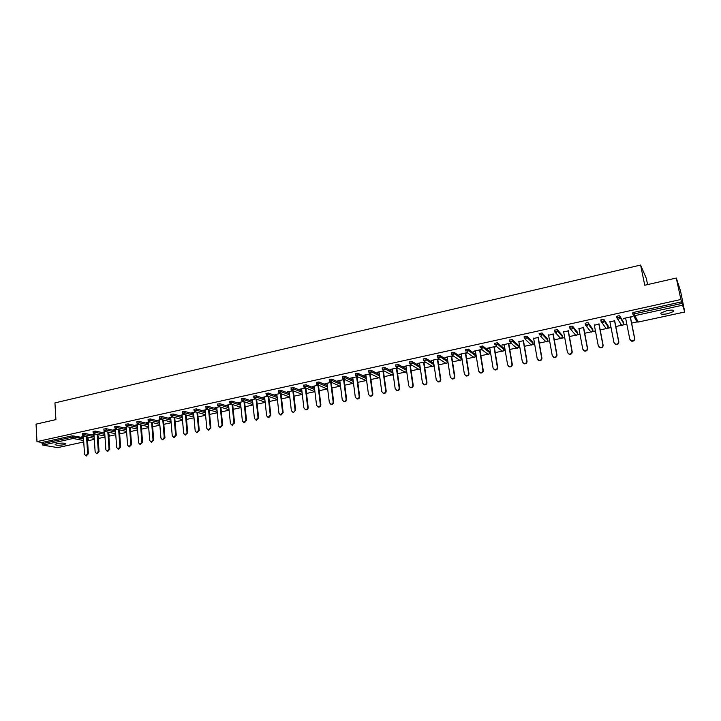 <?xml version="1.0" encoding="UTF-8"?>
<svg xmlns="http://www.w3.org/2000/svg" width="721" height="721" viewBox="0 0 721 721"><rect width="100%" height="100%" fill="white"/><g stroke="black" fill="none" stroke-linecap="round" stroke-linejoin="round"><path stroke-width="1.08" d="M63.529 444.785L65.53 444.019C65.106 442.973 62.285 442.829 57.067 443.586L55.084 444.343C55.526 445.389 58.347 445.542 63.529 444.785M667.943 313.68L673.747 311.418C674.477 309.976 672.134 309.733 666.727 310.679L660.959 312.941C660.238 314.383 662.572 314.626 667.943 313.68M647.593 284.579L646.313 278.36L640.599 265.049L54.94 402.895L55.914 419.613L36.05 424.146L36.978 441.603L680.885 299.494L676.298 278.036L680.543 290.978L684.752 312.031L638.301 322.035M88.061 440.72L94.307 439.368M98.534 438.449L104.987 437.052M109.096 436.169L115.766 434.727M119.749 433.862L126.644 432.375M130.546 431.528L137.612 429.995M141.541 429.148L148.688 427.598M152.636 426.751L159.864 425.183M163.829 424.327L171.138 422.74M175.122 421.884L182.512 420.28M186.523 419.415L193.994 417.792M198.023 416.927L205.584 415.287M209.631 414.413L217.282 412.754M221.347 411.88L229.089 410.204M233.171 409.321L241.003 407.626M245.113 406.734L253.035 405.022M257.163 404.13L265.175 402.399M269.321 401.498L277.432 399.74M281.605 398.839L289.806 397.064L278.874 392.846M293.997 396.162L302.306 394.459M306.515 393.45L314.617 391.701M319.151 390.719L327.163 388.98M331.912 387.952L339.834 386.24M344.791 385.167L352.632 383.473M357.796 382.355L365.547 380.679M370.936 379.507L378.588 377.858M384.203 376.641L391.764 375.001M397.595 373.739L405.067 372.126M411.132 370.81L418.495 369.224M424.795 367.854L432.059 366.286M438.602 364.871L445.758 363.321M447.597 362.924L448.074 362.816M452.545 361.852L459.601 360.329M461.449 359.923L462.134 359.779M466.631 358.806L473.58 357.301M475.436 356.895L476.338 356.706M480.862 355.723L487.693 354.245M489.568 353.84L490.686 353.596M495.246 352.614L501.96 351.163M503.844 350.748L505.187 350.46M509.765 349.469L516.371 348.045M518.264 347.63L519.841 347.288M524.446 346.296L530.926 344.89M532.837 344.476L534.64 344.088M539.272 343.088L545.635 341.709M547.554 341.294L549.6 340.853M554.26 339.843L561.244 338.329M562.434 338.077L564.714 337.581M569.41 336.563L576.286 335.076M577.458 334.823L579.999 334.274M584.713 333.255L591.49 331.786M592.644 331.534L595.438 330.93M600.178 329.912L606.857 328.461M607.992 328.217L611.038 327.559M615.815 326.523L622.385 325.108M623.512 324.856L626.819 324.144M631.614 323.107L638.076 321.71M632.84 313.284L634.047 312.301L634.354 313.851L682.003 303.397L684.752 312.031M634.047 312.301L681.669 301.829L680.885 299.494M682.003 303.397L681.669 301.829M57.59 447.615L42.809 445.1L41.89 442.496L36.978 441.603M640.599 265.049L644.754 285.237L676.298 278.036M623.232 318.52L632.768 316.438L630.46 317.321M623.304 318.889L625.666 318.376M41.89 442.496L72.208 435.826L83.456 437.656M87.385 438.44L88.196 438.738L88.268 439.891M97.993 436.187L98.66 436.466L98.741 437.62M82.347 433.799L84.609 433.42L94.036 435.376M108.691 433.925L109.304 435.331M93.054 431.446L95.334 431.068L104.707 433.069M119.488 431.636L119.956 433.015M103.86 429.076L106.149 428.689L115.477 430.752M130.384 429.328L130.699 430.689M114.765 426.688L117.054 426.291L126.346 428.409M141.379 427.012L141.541 428.328M125.769 424.272L128.068 423.876L137.314 426.048M136.864 421.839L139.18 421.434L148.373 423.669M148.066 419.379L150.401 418.964L159.539 421.271M159.377 416.9L161.711 416.486L170.805 418.847M170.778 414.395L173.13 413.971L182.17 416.405M182.296 411.871L184.657 411.439L193.643 413.944M193.913 409.321L196.292 408.879L205.224 411.466M205.647 406.743L208.036 406.302L216.913 408.96M217.49 404.148L219.887 403.697L228.71 406.437M229.44 401.525L231.856 401.065L240.616 403.895M241.508 398.884L243.932 398.416L252.638 401.327M253.684 396.208L256.126 395.739L264.778 398.749M265.977 393.513L268.437 393.035L277.026 396.135M278.396 390.791L280.866 390.304L289.4 393.513M290.933 388.042L293.42 387.547L301.883 390.863M303.586 385.266L306.092 384.762L314.491 388.195M316.366 382.463L318.88 381.95L327.226 385.501M329.272 379.634L331.804 379.111L340.087 382.797M342.304 376.777L344.854 376.245L353.074 380.066M355.462 373.893L358.031 373.343L366.187 377.317M368.755 370.982L371.333 370.423L379.435 374.55M382.175 368.034L384.78 367.467L392.81 371.775M395.73 365.06L398.353 364.484L406.329 368.972M409.429 362.059L412.07 361.473L419.983 366.16M423.263 359.022L425.922 358.427L433.772 363.33M437.241 355.967L439.918 355.354L447.624 360.59M451.355 352.866L454.059 352.245L461.476 357.571M465.622 349.739L468.344 349.108L475.463 354.525M480.033 346.585L482.773 345.936L489.595 351.442M494.597 343.394L497.355 342.727L503.871 348.333M509.314 340.177L512.09 339.492L518.291 345.197M524.176 336.923L526.979 336.22L532.855 342.015M539.209 333.643L542.03 332.913L547.572 338.807M554.395 330.317L557.243 329.569L562.452 335.571M569.743 326.974L570.861 326.198L572.609 326.198L577.476 332.291M585.263 323.594L586.398 322.783L588.147 322.783L592.662 328.983M600.944 320.178L602.107 319.322L603.856 319.331L608.01 325.64M616.797 316.744L617.987 315.834L619.727 315.843L623.512 322.26M614.68 320.773L609.921 321.809M599.079 324.18L594.338 325.216M583.631 327.55L578.927 328.578M568.355 330.894L563.678 331.912M553.241 334.193L548.591 335.211M538.281 337.455L533.657 338.473M523.473 340.691L518.877 341.7M510.783 343.097L501.906 345.035L504.249 344.89M508.819 343.89L511.117 343.394M496.237 346.278L487.459 348.198L489.775 348.054M494.318 347.062L496.589 346.567M481.709 349.451L473.156 351.325L475.445 351.181M479.97 350.199L482.07 349.739M467.307 352.605L458.998 354.417L461.269 354.281M465.757 353.299L467.686 352.875M453.058 355.714L444.983 357.481L447.227 357.346M451.697 356.372L453.455 355.985M438.954 358.797L431.113 360.509L433.33 360.383M437.773 359.409L439.359 359.067M424.984 361.852L417.378 363.51L419.577 363.384M423.993 362.42L425.417 362.113M411.168 364.871L403.778 366.484L405.95 366.367M410.348 365.403L411.61 365.132M397.478 367.863L390.313 369.431L392.467 369.305M396.838 368.35L397.938 368.116M383.933 370.819L376.984 372.342L379.111 372.225M383.464 371.279L384.401 371.072M370.513 373.757L363.781 375.226L365.889 375.109M370.215 374.172L371 374.001M357.237 376.659L350.712 378.083L352.794 377.975M357.102 377.038L357.733 376.894M344.079 379.534L337.761 380.913L339.834 380.805M344.115 379.868L344.593 379.769M331.056 382.382L324.946 383.716L326.992 383.608M318.159 385.194L312.247 386.492L314.275 386.384M305.389 387.988L299.675 389.241L301.684 389.142M292.744 390.755L287.219 391.963L289.211 391.863M280.217 393.495L274.881 394.657L276.855 394.558M267.806 396.199L262.669 397.325L264.616 397.235M255.513 398.893L250.557 399.975L252.485 399.885M243.347 401.552L238.57 402.597L240.481 402.507M231.288 404.184L226.691 405.193L228.575 405.103M219.337 406.797L214.921 407.762L216.787 407.68M207.504 409.384L203.259 410.312L205.106 410.231M195.779 411.943L191.705 412.836L193.534 412.763M184.161 414.485L180.25 415.341L182.071 415.269M172.652 416.999L168.903 417.82L170.706 417.747M161.243 419.496L157.665 420.271L159.449 420.208M149.941 421.965L146.525 422.713L148.292 422.641M138.747 424.408L135.485 425.12L137.233 425.057M127.653 426.832L124.544 427.517L126.274 427.454M116.658 429.238L113.693 429.887L115.414 429.824M105.753 431.618L102.941 432.23L104.644 432.176M94.956 433.979L92.288 434.565L93.982 434.511M84.249 436.322L81.734 436.872L83.402 436.818M625.594 318.006L629.812 339.194L631.416 340.871C633.471 341.042 634.498 340.159 634.525 338.203L630.271 316.988M634.525 338.203L634.705 338.519C634.687 340.465 633.651 341.357 631.605 341.186L630.181 340.033M634.705 338.519L630.388 316.961M609.849 321.449L613.968 342.538L615.581 344.223C617.591 344.377 618.609 343.484 618.618 341.556L614.472 320.439M618.618 341.556L618.825 341.871C618.807 343.791 617.798 344.674 615.788 344.53L614.409 343.475M618.825 341.871L614.607 320.403M594.275 324.856L598.286 345.846L599.908 347.531C601.882 347.666 602.873 346.783 602.891 344.881L598.845 323.855M602.891 344.881L603.117 345.179C603.098 347.08 602.107 347.964 600.133 347.828L598.809 346.882M603.117 345.179L599.007 323.819M578.864 328.217L582.775 349.126L584.398 350.812C586.344 350.92 587.318 350.036 587.336 348.162L583.388 327.235M587.336 348.162L587.579 348.459C587.561 350.334 586.588 351.217 584.65 351.1L583.37 350.235M587.579 348.459L583.568 327.19M563.615 331.552L567.427 352.362L569.058 354.047C570.96 354.146 571.924 353.263 571.942 351.415L568.094 330.569M571.942 351.415L572.204 351.704C572.186 353.551 571.221 354.435 569.32 354.335L568.094 353.542M572.204 351.704L568.292 330.533M548.528 334.85L552.241 355.57L553.872 357.246C555.747 357.337 556.693 356.462 556.702 354.624L552.953 333.886M556.702 354.624L556.982 354.912C556.972 356.742 556.026 357.616 554.161 357.535L552.98 356.814M556.982 354.912L553.178 333.832M533.594 338.113L537.217 358.743L538.848 360.419C540.687 360.491 541.615 359.617 541.633 357.805L537.983 337.158M541.633 357.805L541.931 358.085C541.913 359.896 540.984 360.761 539.155 360.698L538.019 360.04M541.931 358.085L538.217 337.104M518.814 341.339L522.346 361.879L523.978 363.555C525.789 363.609 526.7 362.744 526.718 360.951L523.158 340.393M526.718 360.951L527.033 361.23C527.015 363.014 526.105 363.88 524.302 363.826L523.212 363.231M527.033 361.23L523.41 340.339M504.195 344.539L507.638 364.979L509.26 366.665C511.045 366.71 511.937 365.844 511.955 364.069L508.485 343.602M511.955 364.069L512.289 364.339C512.27 366.106 511.378 366.971 509.603 366.926L508.557 366.385M512.289 364.339L508.765 343.538M489.721 347.702L493.074 368.052L494.696 369.738C496.445 369.765 497.328 368.909 497.346 367.151L493.966 346.774M497.346 367.151L497.697 367.413C497.679 369.17 496.796 370.026 495.048 369.99L494.056 369.494M497.697 367.413L494.264 346.711M475.391 350.83L478.654 371.099L480.285 372.775C482.007 372.793 482.872 371.937 482.89 370.206L479.6 349.91M482.89 370.206L483.259 370.459C483.241 372.189 482.367 373.045 480.655 373.027L479.69 372.568M483.259 370.459L479.916 349.847M461.215 353.93L464.387 374.109L466.009 375.785C467.704 375.794 468.56 374.938 468.578 373.226L465.378 353.02M468.578 373.226L468.965 373.478C468.947 375.19 468.091 376.047 466.397 376.029L465.478 375.605M468.965 373.478L465.703 352.948M447.173 357.003L450.264 377.092L451.887 378.759C453.554 378.759 454.392 377.912 454.419 376.218L451.301 356.102M454.419 376.218L454.816 376.461C454.798 378.155 453.951 379.003 452.283 379.003L451.4 378.615M454.816 376.461L451.643 356.021M433.276 360.04L436.286 380.039L437.899 381.706C439.54 381.697 440.378 380.85 440.396 379.174L437.359 359.148M440.396 379.174L440.81 379.417C440.783 381.094 439.954 381.941 438.314 381.95L437.467 381.58M440.81 379.417L437.719 359.067M419.523 363.042L422.452 382.959L424.056 384.626C425.678 384.608 426.49 383.77 426.517 382.103L423.56 362.158M426.517 382.103L426.94 382.337C426.922 384.005 426.102 384.843 424.489 384.861L423.669 384.518M426.94 382.337L423.939 362.077M405.905 366.025L408.753 385.852L410.348 387.51C411.943 387.492 412.754 386.654 412.772 385.005L409.907 365.15M412.772 385.005L413.214 385.239C413.196 386.88 412.385 387.718 410.799 387.745L410.006 387.42M413.214 385.239L410.294 365.06M392.422 368.972L395.189 388.709L396.784 390.376C398.353 390.34 399.146 389.511 399.173 387.871L396.379 368.107M399.173 387.871L399.632 388.105C399.605 389.737 398.803 390.566 397.244 390.602L396.478 390.295M399.632 388.105L396.793 368.016M379.066 371.883L381.76 391.548L383.347 393.206C384.888 393.161 385.681 392.332 385.708 390.719L382.986 371.027M385.708 390.719L386.177 390.935C386.15 392.557 385.365 393.387 383.815 393.423L383.076 393.143M386.177 390.935L383.41 370.936M365.844 374.776L368.467 394.351L370.044 396.009C371.567 395.964 372.342 395.135 372.369 393.531L369.729 373.929M372.369 393.531L372.856 393.747C372.829 395.351 372.054 396.18 370.531 396.226L369.81 395.955M372.856 393.747L370.17 373.829M352.758 377.633L355.3 397.136L356.868 398.776C358.373 398.731 359.139 397.911 359.166 396.316L356.598 376.795M359.166 396.316L359.662 396.532C359.635 398.118 358.869 398.938 357.364 398.992L356.67 398.74M359.662 396.532L357.057 376.695M339.789 380.472L342.259 399.885L343.818 401.525C345.305 401.471 346.062 400.651 346.089 399.074L343.602 379.634M346.089 399.074L346.603 399.29C346.567 400.867 345.81 401.678 344.332 401.732L343.656 401.498M346.603 399.29L344.07 379.534M326.955 383.275L329.353 402.606L330.903 404.247C332.363 404.184 333.111 403.372 333.147 401.804L330.723 382.454M333.147 401.804L333.67 402.012C333.634 403.58 332.886 404.391 331.426 404.454L330.768 404.229M333.67 402.012L331.218 382.445M314.239 386.059L316.564 405.31L318.105 406.941C319.547 406.878 320.286 406.067 320.322 404.517L317.97 385.239M320.322 404.517L320.854 404.715C320.818 406.265 320.088 407.077 318.646 407.14L317.997 406.923M320.854 404.715L318.493 385.338M301.639 388.808L303.901 407.978L305.434 409.609C306.858 409.537 307.588 408.735 307.624 407.194L305.344 387.997M307.624 407.194L308.173 407.392C308.137 408.933 307.407 409.735 305.983 409.807L305.353 409.6M308.173 407.392L305.893 388.186M289.166 391.53L291.356 410.628L292.888 412.25C294.285 412.178 295.006 411.376 295.042 409.852L292.843 390.791M295.042 409.852L295.61 410.042L293.447 412.448L292.834 412.25M295.61 410.042L293.402 391.007M276.819 394.234L278.937 413.25L280.451 414.872L282.587 412.475L280.46 393.585M282.587 412.475L283.164 412.664L281.028 415.062L280.424 414.863M283.164 412.664L281.037 393.792M264.58 396.91L266.635 415.846L268.14 417.459L270.249 415.08L268.194 396.343M270.249 415.08L270.835 415.269L268.726 417.648L268.131 417.459L268.726 417.648M270.835 415.269L268.78 396.55M252.458 399.56L254.45 418.414L255.937 420.028L258.028 417.657L256.045 399.074M258.028 417.657L258.623 417.847L256.541 420.208L255.964 420.037L256.541 420.208M258.623 417.847L256.64 399.272M240.444 402.183L242.373 420.965L243.86 422.578L245.924 420.217L244.013 401.768M245.924 420.217L246.528 420.397L244.464 422.749L243.923 422.596M246.528 420.397L244.617 401.967M228.548 404.787L230.414 423.488L231.883 425.093L233.928 422.749L232.09 404.436M233.928 422.749L234.541 422.921L231.991 425.12M234.541 422.921L232.703 404.634M216.76 407.356L218.562 425.985L220.031 427.589L222.05 425.255L220.275 407.077M222.05 425.255L222.672 425.426L220.166 427.625M222.672 425.426L220.896 407.275M205.079 409.916L206.828 428.463L208.279 430.067L210.271 427.742L208.567 409.69M210.271 427.742L210.911 427.904L208.45 430.104M210.911 427.904L209.198 409.879M193.507 412.439L195.193 430.924L196.635 432.51L198.608 430.203L196.959 412.286M198.608 430.203L199.257 430.365L196.842 432.564M199.257 430.365L197.608 412.466M182.043 414.945L183.666 433.357L185.099 434.943L187.054 432.636L185.468 414.845M187.054 432.636L187.712 432.798L185.333 434.997M187.712 432.798L186.126 415.026M170.679 417.432L172.247 435.763L173.671 437.35L175.609 435.051L174.076 417.378M175.609 435.051L176.275 435.214L173.932 437.404M176.275 435.214L174.743 417.558M159.422 419.892L160.936 438.152L162.342 439.729L164.262 437.449L162.793 419.883M164.262 437.449L164.938 437.602L162.64 439.792M164.938 437.602L163.469 420.064M148.265 422.326L149.725 440.513L151.122 442.09L153.023 439.819L151.608 422.371M153.023 439.819L153.708 439.972L151.437 442.162M153.708 439.972L152.293 422.542M137.206 424.741L138.612 442.865L140 444.433L141.875 442.171L140.523 424.831M141.875 442.171L142.578 442.324L140.343 444.506M142.578 442.324L141.217 425.002M126.256 427.138L127.599 445.19L128.978 446.75L130.834 444.506L129.537 427.274M130.834 444.506L131.546 444.65L129.347 446.822M131.546 444.65L130.24 427.436M115.387 429.518L116.685 447.489L118.055 449.048L119.893 446.813L118.65 429.68M119.893 446.813L120.614 446.957L118.442 449.129M120.614 446.957L119.362 429.842M104.626 431.87L105.87 449.769L107.222 451.328L109.051 449.102L107.853 432.077M109.051 449.102L109.772 449.237L107.636 451.409M109.772 449.237L108.574 432.23M93.955 434.195L95.154 452.031L96.497 453.59L98.308 451.373L97.155 434.439M98.308 451.373L99.038 451.508L96.929 453.662M99.038 451.508L97.885 434.592M83.384 436.511L84.528 454.275L85.862 455.825L87.647 453.617L86.556 436.791M87.647 453.617L88.386 453.752L86.313 455.906M88.386 453.752L87.295 436.935M682.445 305.235L634.831 315.645L638.256 322.044L684.734 311.995M632.741 312.824L633.056 314.365L634.354 313.851L634.831 315.645L632.993 314.536L636.454 320.962M638.256 322.044L637.427 322.008L638.256 322.044M57.247 447.687L83.735 441.955L57.437 447.678M83.645 440.531L73.127 438.476L42.809 445.1M41.962 443.766L72.289 437.115L72.208 435.826M73.984 435.754L74.065 437.043L73.127 438.476L72.289 437.115L74.065 437.043L83.537 438.927M632.984 314.482L632.678 312.995M619.727 315.843L620.033 317.375L623.8 323.702L623.503 322.206M623.809 323.765L622.583 325.432L620.808 324.351M616.725 316.339L617.969 319.124L618.78 319.151L620.033 317.375L616.969 318.051L621.781 325.405L623.503 324.865M616.951 317.988L616.662 316.519M603.856 319.331L604.153 320.854L608.281 327.064L607.992 325.568M601.098 321.449L600.818 319.998M588.147 322.783L588.435 324.306L592.932 330.389L592.644 328.902M585.416 324.874L585.146 323.441M572.609 326.198L572.898 327.713L577.737 333.688L577.458 332.21M569.905 328.262L569.644 326.847M557.243 329.569L557.513 331.083L562.695 336.941L562.434 335.472M554.557 331.615L554.305 330.218M542.03 332.913L542.3 334.418L547.816 340.168L547.554 338.708M539.371 334.941L539.128 333.553M526.979 336.22L527.24 337.716L533.089 343.358L532.837 341.898M524.347 338.221L524.104 336.851M512.09 339.492L512.343 340.979L518.516 346.522L518.264 345.071M509.477 341.466L509.242 340.123M497.355 342.727L497.598 344.214L504.087 349.649L503.844 348.198M494.759 344.683L494.543 343.349M482.773 345.936L483.016 347.414L489.802 352.749L489.568 351.307M480.195 347.864L479.988 346.549M468.344 349.108L468.578 350.577L475.671 355.814L475.436 354.371M465.784 351.019L465.577 349.712M454.059 352.245L454.284 353.705L461.674 358.842L461.449 357.418M451.589 354.326L452.572 355.381L451.553 354.308M439.918 355.354L440.134 356.805L447.813 361.843L447.597 360.419M425.922 358.427L426.138 359.878L433.988 364.754M423.479 360.473L424.48 361.536L423.461 360.464M412.07 361.473L412.277 362.915L420.19 367.575M398.353 364.484L398.56 365.917L406.527 370.378M395.937 366.493L396.947 367.566L395.937 366.493M384.78 367.467L384.978 368.9L393.008 373.172M371.333 370.423L371.531 371.847L379.625 375.947M358.031 373.343L358.211 374.767L366.376 378.705M344.854 376.245L345.035 377.651L353.254 381.454M331.804 379.111L331.975 380.517L340.258 384.176M318.88 381.95L319.052 383.347L327.397 386.88M306.092 384.762L306.254 386.15L314.662 389.565M293.42 387.547L293.573 388.934L302.045 392.224M280.866 390.304L281.028 391.683L289.554 394.874M268.437 393.035L268.591 394.405L277.179 397.496M256.126 395.739L256.27 397.109L264.922 400.092M243.932 398.416L244.077 399.776L252.783 402.678M231.856 401.065L231.991 402.426L240.76 405.238M219.887 403.697L220.022 405.049L228.845 407.771M208.036 406.302L208.162 407.653L217.039 410.294M196.292 408.879L196.418 410.231L205.35 412.791M184.657 411.439L184.783 412.782L193.769 415.269M173.13 413.971L173.247 415.305L182.287 417.72M161.711 416.486L161.819 417.81L170.913 420.154M150.401 418.964L150.5 420.289L159.647 422.569M139.18 421.434L139.288 422.749L148.481 424.966M128.068 423.876L128.167 425.183L137.414 427.346M117.054 426.291L117.153 427.598L126.445 429.698M130.483 430.608L130.429 429.337M106.149 428.689L106.239 429.995L115.576 432.032M119.587 432.906L119.677 431.672M95.334 431.068L95.415 432.366L104.797 434.348M108.781 435.196L109.024 433.988M84.609 433.42L84.69 434.718L94.118 436.647M98.083 437.458L98.543 437.548L98.462 436.286M87.475 439.702L88.07 439.819L87.989 438.557M608.299 327.136L607.073 328.785L605.676 327.83M600.872 319.818L602.125 322.602L602.909 322.62L604.153 320.854L601.116 321.521L606.307 328.758L608.019 328.181M592.941 330.479L591.725 332.102L590.274 331.137M585.2 323.26L586.452 326.036L587.209 326.054L588.435 324.306L585.434 324.964L590.986 332.084L592.698 331.462M577.746 333.778L576.539 335.391L575.034 334.409M569.689 326.658L570.942 329.443L571.672 329.452L572.898 327.713L569.923 328.361L575.827 335.373L577.53 334.697M562.713 337.049L560.83 338.627L562.524 337.906M554.341 330.029L555.594 332.805L556.297 332.814L557.513 331.083L554.575 331.723L560.83 338.627M547.834 340.285L546.644 341.853L544.986 340.826M547.681 341.06L545.977 341.844L540.417 336.13L541.092 336.139L542.3 334.418L539.425 334.859L539.155 333.363M533.107 343.484L531.927 345.035L530.305 344.106M532.981 344.187L531.278 345.035L525.393 339.429L527.24 337.716L524.392 338.158L524.131 336.662M518.534 346.657L517.354 348.189L515.785 347.351M518.435 347.279L516.732 348.189L510.522 342.682L512.343 340.979L509.522 341.412L509.269 339.924M504.105 349.793L502.934 351.307L501.419 350.55M504.033 350.325L502.339 351.307L495.814 345.909L497.598 344.214L494.804 344.638L494.552 343.151M489.82 352.893L488.667 354.39L487.198 353.705M489.775 353.335L488.081 354.399L481.249 349.099L483.016 347.414L480.231 347.828L479.997 346.35M475.689 355.967L474.535 357.445L473.12 356.832M475.653 356.318L473.967 357.454L466.838 352.263L468.578 350.577L465.82 350.983L465.586 349.514M461.692 359.013L460.548 360.473L459.178 359.914M461.674 359.265L459.998 360.482L452.572 355.381L454.284 353.705L451.553 354.11L451.319 352.65M447.831 362.023L446.696 363.465L445.389 362.969M447.831 362.176L446.164 363.474L438.458 358.472L440.134 356.805L437.431 357.201L437.205 355.75M423.236 358.815L423.443 360.266L426.138 359.878L424.48 361.536L432.474 366.439L434.078 365.34M434.087 365.403L433.087 366.457L431.726 365.98M409.402 361.852L409.609 363.294L412.277 362.915L410.646 364.565L418.91 369.377L420.352 368.656M420.361 368.746L419.514 369.386L418.198 368.963M395.703 364.862L395.91 366.295L398.56 365.917L396.947 367.566L405.49 372.288L406.734 371.811M406.743 371.901L404.805 371.91M382.148 367.836L382.346 369.269L384.978 368.9L383.383 370.54L392.188 375.163L393.242 374.866M382.391 369.549L383.383 370.54L382.373 369.467M393.26 374.947L391.539 374.821M368.728 370.783L368.918 372.207L371.531 371.847L369.963 373.478L379.021 378.02L379.886 377.84M368.99 372.577L369.963 373.478L368.945 372.397M379.895 377.912L378.408 377.705M355.435 373.703L355.624 375.118L358.211 374.767L356.67 376.389L366.647 380.76M355.732 375.578L356.67 376.389L355.642 375.308M366.656 380.814L365.394 380.562M353.497 383.626L352.506 383.383M342.277 376.587L343.502 379.264L345.035 377.651L342.484 378.192M353.542 383.653L342.601 378.543M329.245 379.453L330.47 382.121L331.975 380.517L329.443 381.039M340.546 386.411L329.605 381.472M340.546 386.438L339.744 386.177M316.339 382.283L317.564 384.951L319.052 383.347L316.537 383.86M327.1 388.934L316.735 384.365M303.568 385.095L304.785 387.745L306.254 386.15L303.748 386.663M314.933 391.818L303.992 387.222M290.905 387.871L292.122 390.512L293.573 388.934L291.086 389.43M302.306 394.432L291.374 390.052M278.378 390.629L279.586 393.26L281.028 391.683L278.549 392.17M265.959 393.351L267.176 395.973L268.591 394.405L266.13 394.892M277.414 399.614L266.5 395.613M253.666 396.054L254.874 398.668L256.27 397.109L253.828 397.586M265.148 402.174L254.234 398.343M241.49 398.722L242.689 401.336L244.077 399.776L241.643 400.245M252.999 404.724L242.085 401.038M229.422 401.372L230.621 403.976L231.991 402.426L229.575 402.886M240.967 407.248L230.053 403.715M217.472 404.003L218.67 406.59L220.022 405.049L217.616 405.508M229.044 409.753L218.13 406.356M205.629 406.599L206.828 409.186L208.162 407.653L205.773 408.095M217.228 412.241L206.323 408.978M193.904 409.177L195.094 411.754L196.418 410.231L194.039 410.664M205.53 414.71L194.616 411.565M182.287 411.727L182.404 413.07L183.467 414.296L184.783 412.782L182.413 413.205M193.94 417.162L183.017 414.124M170.769 414.26L170.886 415.593L171.949 416.819L173.247 415.305L170.895 415.729M182.449 419.586L171.526 416.666M159.359 416.765L159.467 418.09L160.54 419.316L161.819 417.81L159.485 418.225M171.075 422.001L160.134 419.171M148.057 419.252L148.166 420.568L149.229 421.785L150.5 420.289L148.175 420.704M159.801 424.39L148.85 421.659M136.855 421.713L136.954 423.029L138.026 424.236L139.288 422.749L136.972 423.155M148.625 426.769L137.666 424.128M141.514 428.797L141.478 428.301M125.76 424.146L125.851 425.462L126.923 426.67L128.167 425.183L125.86 425.579M137.549 429.121L126.581 426.571M130.546 431.455L130.51 430.969M114.756 426.562L114.846 427.868L115.919 429.076L117.153 427.598L114.855 427.995M126.572 431.455L115.594 428.986M103.851 428.959L103.941 430.257L105.014 431.464L106.239 429.995L103.95 430.374M115.702 433.772L104.707 431.374M108.871 436.412L109.304 435.439L108.853 436.196M93.054 431.329L93.135 432.627L94.208 433.826L95.415 432.366L93.144 432.744M104.924 436.061L93.919 433.754M98.173 438.801L98.75 437.728L98.164 438.638M82.338 433.681L82.428 434.979L83.501 436.169L84.69 434.718L82.428 435.087M94.235 438.341L83.221 436.097M87.565 441.135L88.277 439.999L87.556 441.018M673.513 310.336L673.747 311.418M410.799 387.745L410.348 387.51M397.244 390.602L396.784 390.376M383.815 393.423L383.347 393.206M370.531 396.226L370.044 396.009M357.364 398.992L356.868 398.776M344.332 401.732L343.818 401.525M331.426 404.454L330.903 404.247M318.646 407.14L318.105 406.941M305.983 409.807L305.434 409.609M293.447 412.448L292.888 412.25M281.028 415.062L280.451 414.872M244.464 422.749L243.86 422.578M232.504 425.264L231.883 425.093M220.653 427.76L220.031 427.589M208.919 430.23L208.279 430.067M197.284 432.672L196.635 432.51M185.757 435.096L185.099 434.943M174.338 437.503L173.671 437.35M163.027 439.882L162.342 439.729M151.807 442.243L151.122 442.09M140.694 444.578L140 444.433M129.681 446.894L128.978 446.75M118.767 449.192L118.055 449.048M107.952 451.463L107.222 451.328M97.227 453.716L96.497 453.59M86.601 455.951L85.862 455.825"/></g></svg>
